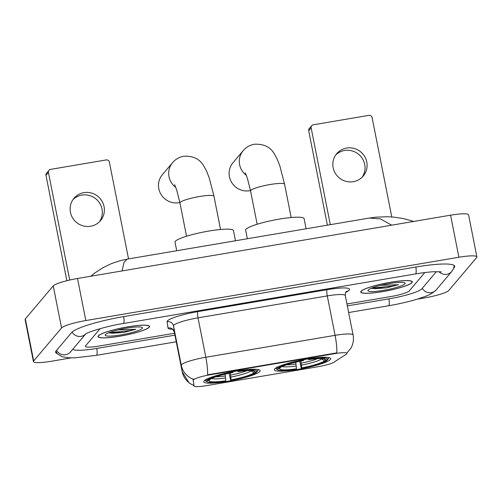 <?xml version="1.0" encoding="UTF-8"?>
<svg xmlns="http://www.w3.org/2000/svg" width="502" height="502" viewBox="0 0 502 502"><rect width="100%" height="100%" fill="white"/><g stroke="black" fill="none" stroke-linecap="round" stroke-linejoin="round"><path stroke-width="0.75" d="M274.701 368.951A28.714 4.242 168.8 0 0 274.374 369.805A28.714 4.242 168.8 0 0 300.792 368.882A28.714 4.242 168.8 0 0 330.391 359.501A28.714 4.242 168.8 0 0 330.718 358.648A28.714 4.242 168.8 0 0 304.3 359.57A28.714 4.242 168.8 0 0 274.701 368.951M204.082 380.93A28.714 4.242 168.8 0 0 203.756 381.784A28.714 4.242 168.8 0 0 230.173 380.867A28.714 4.242 168.8 0 0 259.779 371.48A28.714 4.242 168.8 0 0 260.099 370.633A28.714 4.242 168.8 0 0 233.687 371.549A28.714 4.242 168.8 0 0 204.082 380.93M193.377 379.857A14.627 2.165 168.8 0 0 193.214 380.271L193.985 385.925A14.627 2.165 168.8 0 0 193.992 385.944A14.627 2.165 168.8 0 0 206.14 385.705L318.224 366.686A14.627 2.165 168.8 0 0 334.012 362.162L346.204 354.312A14.627 2.165 168.8 0 0 346.97 353.389A14.627 2.165 168.8 0 0 334.821 353.628L209.767 374.85A14.627 2.165 168.8 0 0 193.377 379.857M98.323 335.857A26.28 3.884 168.8 0 0 98.028 336.635A26.28 3.884 168.8 0 0 122.199 335.788A26.28 3.884 168.8 0 0 149.289 327.204A26.28 3.884 168.8 0 0 149.583 326.425A26.28 3.884 168.8 0 0 125.412 327.266A26.28 3.884 168.8 0 0 98.323 335.857M361.038 291.273A26.28 3.884 168.8 0 0 360.743 292.051A26.28 3.884 168.8 0 0 384.915 291.21A26.28 3.884 168.8 0 0 412.004 282.626A26.28 3.884 168.8 0 0 412.299 281.848A26.28 3.884 168.8 0 0 388.128 282.689A26.28 3.884 168.8 0 0 361.038 291.273M193.941 385.68L189.135 382.944L182.17 371.631A21.674 3.207 -11.2 0 1 182.163 371.606L181.297 365.312A21.674 3.207 -11.2 0 1 181.548 364.69A21.674 3.207 -11.2 0 1 205.826 357.267A18.963 3.42 80.4 0 1 207.558 374.812L336.817 352.875A18.963 3.42 -99.6 0 0 335.085 335.336A21.674 3.207 -11.2 0 1 353.082 334.985L345.276 295.559A21.674 3.207 168.8 0 0 327.279 295.91L198.02 317.848A21.674 3.207 168.8 0 0 173.742 325.271A21.674 3.207 168.8 0 0 173.491 325.886L174.357 332.18A21.674 3.207 168.8 0 0 174.363 332.205A21.674 3.207 168.8 0 0 174.37 332.236M194.01 385.492L193.063 379.512L193.778 379.023M424.748 272.617A16.252 2.403 168.8 0 0 424.786 272.567A16.252 2.403 168.8 0 1 424.748 272.617L409.249 290.94L424.748 272.617M100.13 328.659L85.578 345.859A16.252 2.403 168.8 0 0 85.396 346.342A16.252 2.403 168.8 0 0 98.894 346.079L174.564 333.24L98.894 346.079A16.252 2.403 168.8 0 1 85.396 346.342A16.252 2.403 168.8 0 1 85.578 345.859L100.13 328.659M346.945 303.986L391.039 296.506A16.252 2.403 168.8 0 0 409.249 290.94A16.252 2.403 168.8 0 1 391.039 296.506L346.945 303.986M149.025 327.248A26.01 3.847 168.8 0 0 149.314 326.476A26.01 3.847 168.8 0 0 125.393 327.31A26.01 3.847 168.8 0 0 98.587 335.807A26.01 3.847 168.8 0 0 98.292 336.578A26.01 3.847 168.8 0 0 122.212 335.744A26.01 3.847 168.8 0 0 149.025 327.248M108.514 332.939L123.831 332.418L135.835 329.274L118.196 329.889M105.414 334.652A18.963 2.805 168.8 0 0 105.332 334.759A18.963 2.805 168.8 0 0 121.258 334.853A18.963 2.805 168.8 0 0 142.198 328.408A18.963 2.805 168.8 0 0 142.116 327.473A18.963 2.805 168.8 0 0 123.567 328.722A18.963 2.805 168.8 0 0 105.414 334.652M135.835 329.274L129.51 330.655L112.542 332.387L110.02 332.28M123.831 332.418L112.705 333.221L108.482 332.87M73.041 199.526A17.338 16.861 -139.8 0 1 81.851 195.077A17.338 16.861 -139.8 0 1 99.459 202.852A17.338 16.861 -139.8 0 1 99.396 221.821M83.922 192.63A17.338 16.861 40.2 0 0 74.014 198.252A17.338 16.861 40.2 0 0 72.539 217.799A17.338 16.861 40.2 0 0 90.58 226.27A17.338 16.861 40.2 0 0 100.488 220.648A17.338 16.861 40.2 0 0 101.962 201.101A17.338 16.861 40.2 0 0 83.922 192.63M66.848 280.725L45.983 175.355A2.711 2.635 -139.8 0 1 46.542 173.159L48.989 170.266A2.711 2.635 40.2 0 0 48.43 172.462L69.728 280.034M128.543 258.906L109.38 162.121A2.711 2.635 40.2 0 0 106.229 159.937L50.539 169.387A2.711 2.635 40.2 0 0 48.989 170.266M411.74 282.67A26.01 3.847 168.8 0 0 412.035 281.898A26.01 3.847 168.8 0 0 388.115 282.733A26.01 3.847 168.8 0 0 361.302 291.229A26.01 3.847 168.8 0 0 361.007 292.001A26.01 3.847 168.8 0 0 384.934 291.166A26.01 3.847 168.8 0 0 411.74 282.67M371.235 288.355L386.546 287.841L398.55 284.697L380.911 285.312M368.129 290.068A18.963 2.805 168.8 0 0 368.048 290.181A18.963 2.805 168.8 0 0 383.974 290.269A18.963 2.805 168.8 0 0 404.913 283.831A18.963 2.805 168.8 0 0 404.832 282.896A18.963 2.805 168.8 0 0 386.289 284.138A18.963 2.805 168.8 0 0 368.129 290.068M398.55 284.697L392.225 286.077L375.258 287.803L372.735 287.696M386.546 287.841L375.421 288.637L371.198 288.292M175.813 187.403A17.338 16.861 -139.8 0 1 172.581 162.635L162.384 174.683A17.338 16.861 40.2 0 0 160.91 194.236A17.338 16.861 40.2 0 0 178.95 202.708A17.338 16.861 40.2 0 0 179.86 202.526M230.324 373.017L231.071 379.882A23.299 3.445 168.8 0 0 253.962 372.879L256.39 372.471L257.244 371.242M225.818 380.773L225.442 381.219A25.79 3.815 168.8 0 1 207.025 381.721A25.79 3.815 168.8 0 1 206.648 380.911L209.077 380.497A23.299 3.445 168.8 0 0 225.818 380.773L225.122 374.178M235.488 240.759L233.474 230.594A29.8 4.405 168.8 0 0 206.065 231.547A29.8 4.405 168.8 0 0 175.342 241.286A29.8 4.405 168.8 0 0 175.01 242.171L176.704 250.736M238.4 370.746L238.419 371.198A25.79 3.815 168.8 0 1 257.206 371.505L258.059 370.275A26.876 3.972 168.8 0 0 258.084 369.936A26.876 3.972 168.8 0 0 257.764 369.478M256.39 372.471A25.79 3.815 168.8 0 1 230.694 380.328L229.094 373.275M206.648 380.911L205.381 380.039A26.876 3.972 168.8 0 0 205.356 380.378A26.876 3.972 168.8 0 0 205.77 380.899L207.025 381.721M257.206 371.505L254.778 371.919A23.299 3.445 168.8 0 0 254.426 371.229A23.299 3.445 168.8 0 0 238.036 371.643L238.419 371.198M230.694 380.328L231.071 379.882M238.036 371.643L237.697 370.859M253.146 370.796L254.778 371.919M253.962 372.879L250.686 370.57M209.723 379.562L209.077 380.497M206.196 379.073L207.464 379.945A25.79 3.815 168.8 0 1 233.16 372.089L233.148 371.649M233.16 372.089L232.784 372.534A23.299 3.445 168.8 0 0 209.892 379.531L207.464 379.945M246.426 175.418A17.338 16.861 -139.8 0 1 243.2 150.65L233.003 162.704A17.338 16.861 40.2 0 0 231.529 182.251A17.338 16.861 40.2 0 0 249.569 190.722A17.338 16.861 40.2 0 0 250.479 190.54M300.943 361.032L301.689 367.897A23.299 3.445 168.8 0 0 324.581 360.9L327.009 360.486L327.856 359.256M296.437 368.788L296.061 369.234A25.79 3.815 168.8 0 1 277.644 369.736A25.79 3.815 168.8 0 1 277.267 368.926L279.696 368.512A23.299 3.445 168.8 0 0 296.437 368.788L295.741 362.193M306.107 228.78L304.093 218.608A29.8 4.405 168.8 0 0 276.684 219.569A29.8 4.405 168.8 0 0 245.961 229.301A29.8 4.405 168.8 0 0 245.629 230.186L247.323 238.751M309.019 358.761L309.037 359.212A25.79 3.815 168.8 0 1 327.825 359.52L328.672 358.29A26.876 3.972 168.8 0 0 328.703 357.951A26.876 3.972 168.8 0 0 328.383 357.499M327.009 360.486A25.79 3.815 168.8 0 1 301.313 368.342L299.713 361.289M277.267 368.926L276 368.054A26.876 3.972 168.8 0 0 275.974 368.393A26.876 3.972 168.8 0 0 276.389 368.92L277.644 369.736M327.825 359.52L325.396 359.934A23.299 3.445 168.8 0 0 325.045 359.244A23.299 3.445 168.8 0 0 308.655 359.658L309.037 359.212M301.313 368.342L301.689 367.897M308.655 359.658L308.316 358.874M323.759 358.811L325.396 359.934M324.581 360.9L321.305 358.591M280.342 367.577L279.696 368.512M276.815 367.094L278.083 367.966A25.79 3.815 168.8 0 1 303.779 360.103L303.766 359.67M303.779 360.103L303.403 360.555A23.299 3.445 168.8 0 0 280.511 367.552L278.083 367.966M335.756 154.949A17.338 16.861 -139.8 0 1 344.567 150.5A17.338 16.861 -139.8 0 1 362.174 158.268A17.338 16.861 -139.8 0 1 362.111 177.244M346.637 148.052A17.338 16.861 40.2 0 0 336.729 153.675A17.338 16.861 40.2 0 0 335.261 173.221A17.338 16.861 40.2 0 0 353.301 181.693A17.338 16.861 40.2 0 0 363.21 176.07A17.338 16.861 40.2 0 0 364.678 156.517A17.338 16.861 40.2 0 0 346.637 148.052M327.392 225.166L308.699 130.777A2.711 2.635 -139.8 0 1 309.257 128.581L311.704 125.688A2.711 2.635 40.2 0 0 311.146 127.885L330.31 224.67M391.78 216.952L372.095 117.543A2.711 2.635 40.2 0 0 368.951 115.36L313.254 124.81A2.711 2.635 40.2 0 0 311.704 125.688M347.321 305.906L389.081 298.822A29.26 4.323 168.8 0 0 421.862 288.801L436.382 271.626M72.815 349.204A29.26 4.323 168.8 0 0 96.942 348.394L174.947 335.154M417.131 299.179L424.485 297.931A21.674 3.207 168.8 0 0 448.763 290.507L476.655 257.532A21.674 3.207 168.8 0 0 476.9 256.886A21.674 3.207 168.8 0 0 458.903 257.244L85.842 320.546A21.674 3.207 168.8 0 0 61.564 327.969L33.672 360.944A21.674 3.207 168.8 0 0 33.427 361.591A21.674 3.207 168.8 0 0 51.424 361.239L71.127 357.895M476.9 256.886L468.573 214.837A21.674 3.207 168.8 0 0 450.576 215.189L77.515 278.491A21.674 3.207 168.8 0 0 53.237 285.914L25.345 318.895A21.674 3.207 168.8 0 0 25.1 319.536L33.427 361.591M453.676 268.212L454.172 267.622A46.598 6.89 168.8 0 0 454.693 266.242A46.598 6.89 168.8 0 0 415.995 267.001L123.856 316.574A46.598 6.89 168.8 0 0 71.654 332.531L56.155 350.854A46.598 6.89 168.8 0 0 55.634 352.235A46.598 6.89 168.8 0 0 57.241 353.577M391.667 225.185L380.428 218.91L369.403 218.037L375.841 217.171L387.588 216.738L393.712 217.115L403.338 218.565L413.811 221.426M369.403 218.037L127.138 259.145L124.013 262.414L122.055 270.936M193.214 380.271L193.063 379.512M193.985 385.925L193.835 385.159M334.821 353.628L334.721 353.113M209.767 374.85L209.667 374.329M327.053 289.692A5.415 0.979 -99.6 0 0 327.279 295.91L335.085 335.336L205.826 357.267L198.02 317.848A5.415 0.979 -99.6 0 1 197.794 311.623L327.053 289.692A27.089 4.003 -11.2 0 1 349.241 290.056A27.089 4.003 -11.2 0 1 348.137 290.959L345.665 292.547M193.251 379.236A18.963 18.756 -7.8 0 1 181.297 365.312L173.491 325.886A5.415 5.359 172.2 0 0 167.135 321.675A27.089 4.003 -11.2 0 1 197.794 311.623M172.475 329.287A27.089 4.003 -11.2 0 1 168.001 327.969A5.415 5.359 172.2 0 1 174.357 332.18L182.163 371.606A18.963 18.756 -7.8 0 0 193.891 385.448M168.001 327.969L167.135 321.675M346.361 291.587A5.415 5.02 -122.8 0 1 348.137 290.959M48.43 172.462L45.983 175.355M174.677 184.774L176.748 190.145L179.948 202.952A17.338 2.56 -11.2 0 1 180.143 202.438A17.338 2.56 -11.2 0 1 199.564 196.502A17.338 2.56 -11.2 0 1 213.965 196.219L220.554 229.502M230.725 375.057A20.049 2.962 168.8 0 0 247.028 370.652M215.854 376.826A20.049 2.962 168.8 0 0 225.473 375.948M230.97 377.052A20.839 3.081 168.8 0 0 251.088 370.903M211.731 378.47A20.839 3.081 168.8 0 0 225.718 377.95M245.296 172.795L247.367 178.16L250.567 190.967A17.338 2.56 -11.2 0 1 250.762 190.453A17.338 2.56 -11.2 0 1 270.183 184.516A17.338 2.56 -11.2 0 1 284.584 184.234L291.173 217.517M301.344 363.071A20.049 2.962 168.8 0 0 317.647 358.666M286.466 364.841A20.049 2.962 168.8 0 0 296.086 363.963M301.589 365.073A20.839 3.081 168.8 0 0 321.707 358.924M282.35 366.485A20.839 3.081 168.8 0 0 296.337 365.964M311.146 127.885L308.699 130.777M415.888 267.02A8.672 1.562 80.4 0 1 415.518 273.935C422.678 272.73 428.833 271.99 433.992 271.714L441.434 271.877M454.228 265.52L453.557 268.52L451.756 271.494A8.672 8.427 -139.8 0 1 438.961 271.638M451.756 271.494L436.263 289.817A8.672 8.427 -139.8 0 1 422.251 288.336M436.263 289.817C429.925 295.716 425.15 296.287 418.229 298.841C409.325 301.589 399.454 303.892 388.604 305.756A8.672 1.562 -99.6 0 0 388.975 298.841M176.258 341.787L96.459 355.328A8.672 1.562 -99.6 0 0 96.83 348.413M56.55 350.39A8.672 8.427 40.2 0 0 70.556 351.871L85.716 333.949M72.068 332.104A8.672 8.427 40.2 0 0 85.654 333.993M123.749 316.593A8.672 1.562 80.4 0 1 123.379 323.508L415.518 273.935M450.576 215.189L458.903 257.244M25.345 318.895L33.672 360.944M53.237 285.914L61.564 327.969M77.515 278.491L85.842 320.546M454.034 266.945L454.172 267.622M193.992 385.944L193.841 385.178M346.248 291.662L346.148 291.813C345.702 291.718 345.414 292.967 345.276 295.559M346.844 353.101L350.879 348.219C353.213 344.077 353.948 339.666 353.082 334.985M182.17 371.631L174.363 332.205C173.077 329.695 172.224 328.603 171.791 328.929M149.207 325.93L149.314 326.476M98.185 336.033L98.292 336.578M411.929 281.352L412.035 281.898M360.9 291.455L361.007 292.001M213.965 196.219L209.202 177.827L206.466 170.856L203.423 165.39C199.445 158.827 192.881 155.771 183.719 156.229C179.195 157.082 175.48 159.216 172.581 162.635M257.997 369.522L258.084 369.936M205.274 379.958L205.356 380.378M186.537 236.235L179.948 202.952M284.584 184.234L279.821 165.842L277.085 158.877L274.042 153.405C270.063 146.841 263.5 143.785 254.338 144.243C249.814 145.097 246.099 147.23 243.2 150.65M328.615 357.537L328.703 357.951M275.893 367.979L275.974 368.393M257.156 224.25L250.567 190.967M388.604 305.756L348.633 312.539M85.535 334.075C86.495 332.6 106.462 326.043 123.379 323.508M55.785 351.394L57.548 353.91L62.016 356.69L68.536 357.813L75.043 357.813L96.459 355.328M127.138 259.145L120.292 260.638L111.45 263.594L102.897 267.723L94.715 273.063L90.762 276.244"/></g></svg>
